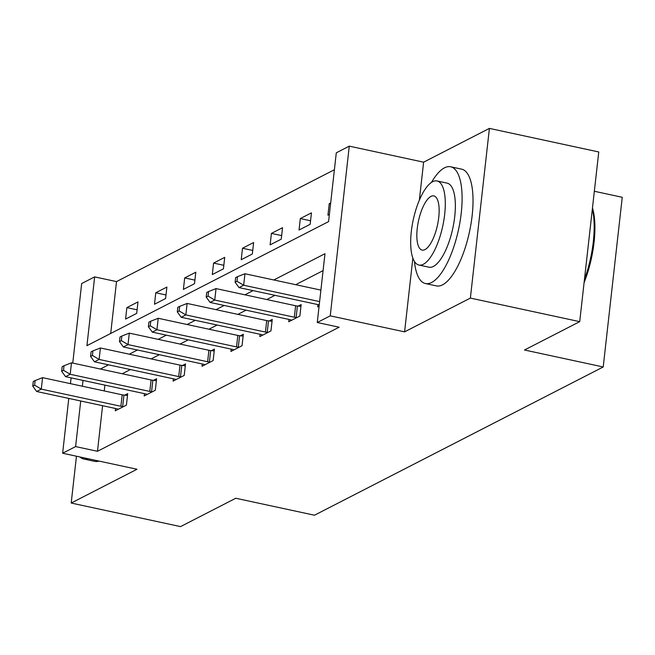 <?xml version="1.0" encoding="UTF-8"?>
<svg xmlns="http://www.w3.org/2000/svg" width="655" height="655" viewBox="0 0 655 655"><rect width="100%" height="100%" fill="white"/><g stroke="black" fill="none" stroke-linecap="round" stroke-linejoin="round"><path stroke-width="0.98" d="M72.754 363.083L81.67 283.541L94.647 276.885L86.927 345.676L328.581 221.603L336.293 152.811L349.271 146.147L330.235 315.841L317.266 322.506L324.978 253.706L273.823 279.972M412.863 258.086L404.585 331.864L470.372 298.09L579.716 321.654L598.752 151.96L489.408 128.396L423.621 162.178L349.271 146.147M594.339 191.268L622.25 197.286L603.214 366.972L314.49 515.215L235.767 498.25L180.543 526.604L71.198 503.04L136.993 469.258L62.634 453.235L68.783 398.42M334.402 169.727L116.508 281.601L94.647 276.885M470.372 298.09L489.408 128.396M76.455 456.216L71.198 503.04M116.508 281.601L110.695 333.477M125.58 319.083L136.698 313.377L137.984 301.906L126.865 307.613L125.58 319.083M154.49 304.239L165.609 298.533L166.894 287.062L155.775 292.777L154.49 304.239M183.4 289.395L194.519 283.689L195.804 272.218L184.685 277.933L183.4 289.395M212.31 274.551L223.429 268.845L224.714 257.374L213.595 263.089L212.31 274.551M241.22 259.707L252.339 254.001L253.624 242.538L242.506 248.245L241.22 259.707M270.13 244.864L281.249 239.157L282.534 227.694L271.416 233.401L270.13 244.864M299.04 230.02L310.159 224.313L311.444 212.85L300.326 218.557L299.04 230.02M330.669 202.976L329.228 203.713L327.942 215.184L329.383 214.439M102.589 405.707L97.48 451.287L339.126 327.213L317.266 322.506M323.079 270.621L295.692 284.688M274.944 295.339L266.781 299.531M246.043 310.183L237.871 314.375M217.132 325.019L208.961 329.219M188.222 339.863L180.051 344.063M159.312 354.707L151.141 358.899M130.402 369.551L122.231 373.743M104.898 385.132L104.243 390.945M115.55 408.499L115.288 410.808L126.407 405.101L127.7 393.63L124.696 395.17M144.46 393.655L144.198 395.964L155.317 390.257L156.602 378.786L153.606 380.326M173.37 378.811L173.108 381.12L184.227 375.413L185.512 363.943L182.516 365.49M202.28 363.967L202.018 366.276L213.137 360.569L214.422 349.107L211.426 350.646M231.19 349.123L230.928 351.432L242.047 345.725L243.332 334.263L240.336 335.802M260.101 334.287L259.839 336.588L270.957 330.881L272.243 319.419L269.246 320.958M289.011 319.444L288.749 321.752L299.867 316.037L301.153 304.575L298.156 306.114M317.912 304.6L317.659 306.908L319.091 306.163M404.585 331.864L330.235 315.841M97.48 451.287L75.612 446.579L62.634 453.235M579.716 321.654L524.491 350.007L603.214 366.972M70.445 383.658L71.092 377.845M83.029 380.416L82.383 386.229M80.721 400.991L75.612 446.579M253.084 290.623L244.913 294.815M224.174 305.467L216.003 309.659M195.264 320.311L187.093 324.503M166.354 335.155L158.182 339.347M137.444 349.999L129.272 354.191M108.534 364.843L100.362 369.035M137.1 309.823L126.865 307.613M166.01 294.979L155.775 292.777M194.92 280.135L184.685 277.933M223.822 265.291L213.595 263.089M252.732 250.447L242.506 248.245M281.642 235.603L271.416 233.401M310.552 220.76L300.326 218.557M330.554 204L329.228 203.713M423.621 162.178L419.364 200.102M120.897 406.272L122.182 394.809L42.575 377.648L41.29 389.119L120.897 406.272A4.781 1.236 -173.6 0 0 122.657 406.558L123.41 406.64M34.6 385.165L35.116 380.58L33.266 381.529L32.75 386.114L34.6 385.165L41.29 389.119L36.664 391.493L116.263 408.654A4.781 1.236 -173.6 0 1 117.761 409.072L118.293 409.269M122.182 394.809A4.781 1.236 -173.6 0 0 123.942 395.088L127.488 395.481M42.575 377.648L35.116 380.58M32.75 386.114L36.664 391.493M79.926 456.961A59.72 20.952 -77.8 0 0 83.742 458.999A59.72 20.952 -77.8 0 0 88.057 458.713M83.742 458.999L94.672 461.357A59.72 20.952 -77.8 0 0 98.987 461.071M414.451 261.443A59.72 20.952 -77.8 0 0 425.463 283.549A59.72 20.952 -77.8 0 0 431.612 282.493A59.72 20.952 -77.8 0 0 460.088 221.39A59.72 20.952 -77.8 0 0 450.632 166.779A59.72 20.952 -77.8 0 0 444.475 167.836A59.72 20.952 -77.8 0 0 431.489 182.385M425.463 283.549L436.394 285.899A59.72 20.952 -77.8 0 0 442.551 284.851A59.72 20.952 -77.8 0 0 471.019 223.74A59.72 20.952 -77.8 0 0 461.562 169.137L450.632 166.779M437.049 180.96L447.103 183.13A43.001 15.09 102.2 0 1 453.915 222.446A43.001 15.09 102.2 0 1 433.413 266.438A43.001 15.09 102.2 0 1 428.984 267.199L418.93 265.029A43.001 15.09 -77.8 0 0 423.359 264.268A43.001 15.09 -77.8 0 0 443.853 220.276A43.001 15.09 -77.8 0 0 437.049 180.96A43.001 15.09 -77.8 0 0 432.619 181.722A43.001 15.09 -77.8 0 0 412.118 225.713A43.001 15.09 -77.8 0 0 418.93 265.029M425.005 249.596A27.715 9.727 -77.8 0 0 438.211 221.243A27.715 9.727 -77.8 0 0 433.823 195.902A27.715 9.727 -77.8 0 0 430.974 196.394A27.715 9.727 -77.8 0 0 417.759 224.747A27.715 9.727 -77.8 0 0 422.147 250.087A27.715 9.727 -77.8 0 0 425.005 249.596M584.44 279.505A59.72 20.952 -77.8 0 0 592.349 208.994M592.472 207.938A58.287 20.452 102.2 0 1 584.096 282.592M149.807 391.428L151.092 379.965L71.485 362.813L70.2 374.275L149.807 391.428A4.781 1.236 -173.6 0 0 151.567 391.715L152.32 391.796M63.51 370.321L64.026 365.736L62.176 366.685L61.66 371.279L63.51 370.321L70.2 374.275L65.566 376.658L145.173 393.811A4.781 1.236 -173.6 0 1 146.671 394.228L147.203 394.425M151.092 379.965A4.781 1.236 -173.6 0 0 152.852 380.244L156.398 380.637M71.485 362.813L64.026 365.736M61.66 371.279L65.566 376.658M178.709 376.584L179.994 365.122L100.395 347.969L99.11 359.431L178.709 376.584A4.781 1.236 -173.6 0 0 180.477 376.871L181.23 376.952M92.42 355.477L92.936 350.892L91.086 351.85L90.57 356.435L92.42 355.477L99.11 359.431L94.476 361.814L174.083 378.967A4.781 1.236 -173.6 0 1 175.581 379.384L176.113 379.581M179.994 365.122A4.781 1.236 -173.6 0 0 181.762 365.408L185.308 365.793M100.395 347.969L92.936 350.892M90.57 356.435L94.476 361.814M207.619 361.74L208.904 350.278L129.305 333.125L128.02 344.587L207.619 361.74A4.781 1.236 -173.6 0 0 209.387 362.027L210.14 362.109M121.331 340.641L121.846 336.048L119.996 337.006L119.48 341.591L121.331 340.641L128.02 344.587L123.386 346.97L202.984 364.123A4.781 1.236 -173.6 0 1 204.491 364.54L205.023 364.737M208.904 350.278A4.781 1.236 -173.6 0 0 210.673 350.564L214.218 350.949M129.305 333.125L121.846 336.048M119.48 341.591L123.386 346.97M236.529 346.904L237.814 335.434L158.215 318.281L156.93 329.743L236.529 346.904A4.781 1.236 -173.6 0 0 238.297 347.183L239.05 347.265M150.241 325.797L150.756 321.212L148.898 322.162L148.39 326.747L150.241 325.797L156.93 329.743L152.296 332.126L231.895 349.279A4.781 1.236 -173.6 0 1 233.393 349.696L233.925 349.893M237.814 335.434A4.781 1.236 -173.6 0 0 239.583 335.72L243.128 336.105M158.215 318.281L150.756 321.212M148.39 326.747L152.296 332.126M265.439 332.06L266.724 320.59L187.125 303.437L185.84 314.899L265.439 332.06A4.781 1.236 -173.6 0 0 267.207 332.339L267.96 332.421M179.151 310.953L179.666 306.368L177.808 307.318L177.3 311.903L179.151 310.953L185.84 314.899L181.206 317.282L260.805 334.435A4.781 1.236 -173.6 0 1 262.303 334.861L262.835 335.049M266.724 320.59A4.781 1.236 -173.6 0 0 268.493 320.876L272.038 321.261M187.125 303.437L179.666 306.368M177.3 311.903L181.206 317.282M294.349 317.216L295.634 305.746L216.035 288.593L214.75 300.055L294.349 317.216A4.781 1.236 -173.6 0 0 296.117 317.495L296.871 317.577M208.061 296.109L208.577 291.524L206.718 292.474L206.202 297.059L208.061 296.109L214.75 300.055L210.116 302.438L289.715 319.591A4.781 1.236 -173.6 0 1 291.213 320.017L291.745 320.205M295.634 305.746A4.781 1.236 -173.6 0 0 297.403 306.032L300.948 306.417M216.035 288.593L208.577 291.524M206.202 297.059L210.116 302.438M320.893 290.116L244.945 273.749L243.66 285.22L319.607 301.587M236.971 281.265L237.487 276.68L235.628 277.63L235.112 282.215L236.971 281.265L243.66 285.22L239.026 287.594L318.625 304.747A4.781 1.236 -173.6 0 1 319.239 304.894M244.945 273.749L237.487 276.68M235.112 282.215L239.026 287.594M122.657 406.558L123.942 395.088M151.567 391.715L152.852 380.244M180.477 376.871L181.762 365.408M209.387 362.027L210.673 350.564M238.297 347.183L239.583 335.72M267.207 332.339L268.493 320.876M296.117 317.495L297.403 306.032"/></g></svg>
